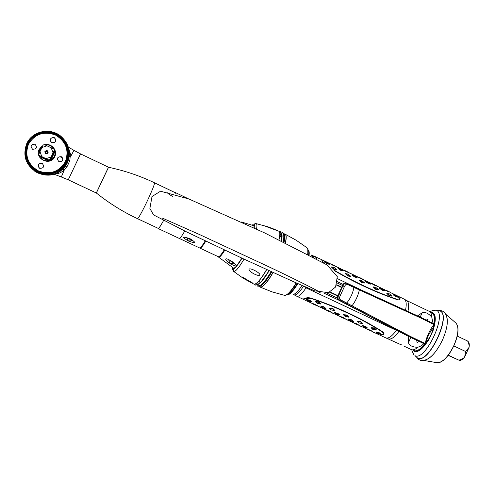 <?xml version="1.0" encoding="UTF-8"?>
<svg xmlns="http://www.w3.org/2000/svg" width="494" height="494" viewBox="0 0 494 494"><rect width="100%" height="100%" fill="white"/><g stroke="black" fill="none" stroke-linecap="round" stroke-linejoin="round"><path stroke-width="0.74" d="M439.963 310.936L440.043 310.973C452.022 314.974 428.483 364.782 417.763 358.113L417.733 358.101M432.028 312.714L431.299 312.572L432.028 312.714M414.367 351.012L413.447 350.332L414.417 351.03C417.708 352.043 421.814 348.999 426.736 341.891M433.639 326.732C435.547 319.149 435.134 314.524 432.411 312.863M459.42 360.466L459.469 360.459C460.988 360.552 462.717 359.397 464.656 356.989L469.047 347.399C469.541 344.645 469.294 342.756 468.324 341.737L467.651 341.039C468.948 343.861 469.411 345.979 469.047 347.399L465.644 351.518L464.656 356.989C463.798 358.23 461.878 359.292 458.889 360.169L448.138 355.353M448.274 355.174L458.889 360.169M453.795 345.911L465.644 351.518M457.222 336.081L467.651 341.039M424.352 360.25C430.385 358.984 436.418 352.259 442.451 340.082C447.496 328.269 448.638 319.816 445.891 314.721M434.3 317.914L434.769 317.457M439.055 310.553C440.568 310.522 444.588 310.46 446.391 315.969C448.373 321.384 447.058 329.424 442.445 340.088C437.029 351.166 431.429 357.749 425.637 359.848C422.716 360.744 420.159 361.478 416.794 357.613M419.412 349.919L419.474 349.264M399.529 344.065L401.443 344.824M302.007 285.439C297.962 291.682 294.949 294.603 292.967 294.202M303.112 286.829C299.148 292.775 296.233 295.449 294.362 294.856C296.215 295.468 299.136 292.794 303.112 286.829L303.687 286.174L303.112 286.829M337.896 299.716L324.397 293.356M398.899 331.443L398.677 331.795C394.453 337.359 391.044 339.724 388.451 338.884C391.038 339.724 394.453 337.365 398.677 331.795L398.769 331.659M423.864 343.682L421.506 345.738L417.912 347.245C415.213 349.542 413.015 350.32 411.317 349.579L403.894 346.109M417.912 347.245C412.879 347.294 409.711 345.794 408.408 342.737L408.211 336.229M420.203 317.086L422.253 312.628L417.77 315.956M422.253 312.628C425.328 311.85 428.496 313.35 431.756 317.117L433.047 323.471M404.395 299.241L406.593 300.519C408.711 301.822 409.162 305.465 407.958 311.448C409.162 305.459 408.711 301.815 406.593 300.519L429.366 311.405C430.873 312.165 431.67 314.067 431.756 317.117M337.513 281.741L343.102 284.396M311.479 255.04L312.881 255.713L313.894 257.522M311.486 255.052L312.362 256.707M430.286 312.091L431.935 312.881C434.257 314.19 434.874 317.846 433.794 323.86M424.655 343.948C420.382 349.369 416.874 351.605 414.126 350.654L414.028 350.604M390.013 292.164L386.098 290.256L388.537 291.602M376.619 333.592L379.633 335L383.078 334.537L383.505 333.339L382.016 331.721C361.009 318.439 337.322 307.336 310.967 298.413L306.064 298.469L303.242 299.265L306.144 300.624M319.945 303.915L320.785 303.835L318.741 301.84L315.277 301.544L317.29 303.384M317.204 305.644L315.197 304.31L312.449 303.458M334 310.491L334.821 310.411L332.814 308.435L329.337 308.133L331.32 309.954M331.134 312.165L329.158 310.843L326.411 309.991M347.967 317.031L348.776 316.95L346.794 314.993L343.318 314.684L345.269 316.487M344.979 318.642L343.046 317.339L340.286 316.487M361.849 323.527L362.639 323.453L360.7 321.508L357.211 321.193L359.132 322.977M358.749 325.083L356.841 323.798L354.087 322.94M375.644 329.986L376.428 329.912L374.514 327.985L371.025 327.664L372.914 329.43M372.433 331.486L370.562 330.22L367.795 329.356M311.245 301.859L311.918 301.902L309.769 300.204L306.626 299.426L306.965 299.92M307.762 301.377L306.811 300.939M325.268 308.429L325.947 308.472L323.829 306.793L320.686 306.008L321.02 306.496M321.699 307.898L320.087 307.144M339.211 314.95L339.884 314.999L337.81 313.338L334.66 312.548L334.981 313.035M335.55 314.382L333.95 313.628M353.074 321.44L353.747 321.483L351.703 319.84L348.548 319.05L348.863 319.538M349.32 320.822L347.727 320.075M367.517 328.065L365.517 326.312L362.355 325.515L362.664 326.003M363.01 327.226L361.429 326.485M380.547 334.296L381.22 334.345L379.244 332.74L376.082 331.943L376.385 332.425M376.169 333.382L375.045 332.857M321.711 259.702L323.385 262.759M334.481 270.397C355.519 282.648 376.348 292.281 396.972 299.284L399.72 298.784L398.003 296.159L390.402 292.528M397.756 296.771L396.176 296.425L393.971 294.955L395.428 295.19L397.8 296.808M398.306 297.271L396.114 296.801L396.176 296.425M395.922 296.301L396.114 296.801M395.867 296.684L393.193 294.825L393.971 294.955M393.78 294.751L393.193 294.825M393.113 294.64L393.786 294.819M384.128 290.25L382.263 289.774L380.238 288.243L382.06 288.799L384.264 290.262M384.678 290.756L382.449 290.274L382.517 289.898M382.263 289.774L382.449 290.274M382.202 290.157L379.54 288.298L380.318 288.428M380.139 288.292L379.54 288.298M384.159 290.281L384.598 290.571M370.414 283.698L368.524 283.21L366.511 281.679L368.357 282.247L370.556 283.704M370.969 284.204L368.709 283.704L368.777 283.328M368.524 283.21L368.709 283.704M368.456 283.587L365.801 281.734L366.579 281.864M366.394 281.66L365.801 281.734M365.727 281.549L366.406 281.734M370.438 283.723L370.895 284.019M356.619 277.103L354.698 276.603L352.765 275.257L354.575 275.658L356.643 277.122M357.181 277.609L354.877 277.097L354.958 276.726M354.698 276.603L354.877 277.097M354.63 276.98L351.975 275.127L352.765 275.257M352.574 275.053L351.975 275.127M351.913 274.942L352.593 275.133M343.25 270.805L340.792 269.952L338.859 268.613L340.706 269.026L342.892 270.477M343.305 270.984L340.971 270.453L341.051 270.076M340.792 269.952L340.971 270.453M340.718 270.335L338.075 268.477L338.859 268.613M338.699 268.489L338.075 268.477M329.3 264.136L326.806 263.271L324.879 261.931L326.497 262.234L328.936 263.802M329.35 264.309L326.979 263.765L327.065 263.395M326.806 263.271L326.979 263.765M326.725 263.648L324.083 261.795L324.879 261.931M324.694 261.727L324.083 261.795M324.033 261.616L324.719 261.808M388.284 291.479L388.531 291.917M388.284 291.8L385.462 290.237L386.228 290.355M386.024 290.244L385.462 290.237M387.599 293.59L389.538 293.936L391.409 295.412L389.704 295.536L387.599 293.59L386.814 293.442L389.34 295.844L391.989 296.172L391.526 295.517M386.814 293.442L389.284 293.819M391.594 295.603L391.958 295.9M376.397 285.656L372.464 283.735L376.879 286.1M376.959 286.168L374.897 285.075M374.643 284.958L374.884 285.39M374.637 285.273L371.821 283.717L372.587 283.834M372.396 283.729L371.821 283.717M373.853 287.026L375.564 287.261L377.688 288.854L375.953 288.965L373.853 287.026L373.063 286.872L375.582 289.274L378.262 289.614L377.799 288.953M373.063 286.872L375.564 287.261M377.867 289.046L378.237 289.348M362.701 279.104L358.755 277.177L363.183 279.548M363.263 279.623L361.176 278.517M360.923 278.394L361.157 278.826M360.91 278.709L358.101 277.153L358.872 277.27M358.681 277.171L358.101 277.153M360.021 280.419L361.762 280.666L363.88 282.265L362.114 282.364L360.021 280.419L359.237 280.271L361.744 282.667L364.455 283.025L363.985 282.358M359.237 280.271L361.762 280.666M364.059 282.451L364.442 282.753M348.925 272.515L344.96 270.582L349.412 272.966M349.493 273.04L347.375 271.916M347.115 271.793L347.344 272.225M347.097 272.108L344.293 270.551L345.071 270.675M344.886 270.57L344.293 270.551M346.115 273.775L348.134 274.158L349.993 275.627L348.196 275.714L346.115 273.775L345.318 273.62L347.819 276.023L350.567 276.393L350.092 275.72M345.318 273.62L347.875 274.034M350.166 275.813L350.555 276.127M335.062 265.889L331.085 263.95L335.556 266.334M335.636 266.414L333.487 265.272M333.228 265.154L333.456 265.581M333.203 265.463L330.412 263.913L331.19 264.037M331.011 263.938L330.412 263.913M332.116 267.087L334.166 267.482L336.025 268.958L334.191 269.032L332.116 267.087L331.32 266.939L333.808 269.335L336.593 269.718L336.118 269.039M331.32 266.939L333.907 267.359M336.192 269.131L336.593 269.452M379.824 335.086L385.845 337.908C388.519 338.761 392.032 336.247 396.398 330.375L306.002 287.835C301.883 294.078 298.845 296.894 296.882 296.289L296.721 296.196M315.413 256.682L316.679 259.023M359.434 289.107L337.612 278.727M405.488 310.318C406.766 304.174 406.334 300.445 404.191 299.123L398.386 296.344L400.115 299.006C399.924 299.914 398.899 300.105 397.046 299.592C376.471 292.676 355.723 283.111 334.809 270.897M296.882 296.289L302.841 299.08L305.663 298.283C306.805 297.561 308.614 297.524 311.097 298.178C337.532 307.046 361.268 318.179 382.307 331.567C383.875 332.69 384.357 333.672 383.752 334.506L383.27 334.413M380.016 335.185L383.468 334.722M322.928 262.493L321.52 259.591L312.869 255.707L313.888 257.522M315.277 301.544L317.111 303.285M315.907 302.062L318.488 302.223L319.828 303.896L320.569 304.026M319.828 303.896L317.234 303.341M315.197 304.31L312.634 303.748L314.116 304.563L316.673 305.57L315.221 304.668L315.45 304.428M316.716 305.601L317.296 305.681M312.041 303.223L312.541 303.668M312.776 303.748L312.183 303.223M317.438 305.681L316.673 305.57M329.337 308.133L331.141 309.855M329.967 308.645L332.814 308.935L333.87 310.473L331.264 309.911M333.901 310.479L334.605 310.603M329.158 310.843L326.577 310.275L328.041 311.078L330.603 312.091L329.183 311.201L329.412 310.961M330.647 312.115L331.215 312.196M325.991 309.75L326.491 310.195M326.732 310.275L326.145 309.75M331.363 312.196L330.603 312.091M343.318 314.684L345.084 316.388M343.941 315.197L346.794 315.493L347.819 317.012L345.22 316.444M347.856 317.018L348.548 317.136M343.046 317.339L340.446 316.765L341.879 317.549L344.454 318.568L343.058 317.691L343.293 317.457M344.491 318.587L345.053 318.667M339.86 316.24L340.36 316.685M340.607 316.765L340.02 316.246M345.207 318.673L344.454 318.568M357.211 321.193L358.947 322.878M357.835 321.705L360.694 322.008L361.688 323.508L359.089 322.94M361.738 323.514L362.411 323.632M356.841 323.798L354.229 323.212L355.637 323.984L358.218 325.009L356.853 324.15L357.088 323.916M358.249 325.027L358.811 325.108M353.648 322.693L354.142 323.132M354.396 323.218L353.809 322.699M358.971 325.114L358.218 325.009M371.025 327.664L372.729 329.331M371.642 328.17L374.508 328.479L375.471 329.967L372.871 329.399M375.533 329.98L376.193 330.085M370.562 330.22L367.931 329.622L372.482 331.505M372.655 331.517L370.562 330.566L370.803 330.332M367.357 329.103L367.851 329.547M368.104 329.634L367.524 329.115M309.769 300.204L309.522 300.525L307.058 300.049L308.731 301.229L311.164 301.785L309.787 300.648L310.022 300.321M311.245 301.927L311.739 302.001M306.447 299.525L306.99 299.988M307.243 299.951L306.626 299.426M311.918 301.902L311.164 301.785M307.151 301.136L304.23 299.728M309.127 302.019L307.182 301.105M323.829 306.793L323.582 307.107L321.106 306.626L322.489 307.669L325.003 308.454L323.842 307.231L324.083 306.91M325.274 308.491L325.756 308.565M321.298 306.527L320.686 306.008M325.947 308.472L325.194 308.355M320.878 307.515L318.167 306.249M323.033 308.528L321.131 307.632M339.884 314.999L337.816 313.77L338.063 313.455M339.143 314.882L336.433 314.19L334.66 312.548M337.81 313.338L337.816 313.77M337.556 313.647L335.265 313.066M334.469 312.64L335.012 313.11M334.741 314.005L332.45 313.116M336.865 314.993L334.994 314.116M351.703 319.84L351.45 320.155L348.955 319.661L350.289 320.674L352.802 321.464L351.703 320.273L351.95 319.958M353.08 321.501L353.55 321.575M348.35 319.143L348.894 319.612M349.153 319.569L348.548 319.05M353.747 321.483L353.006 321.372M348.523 320.452L346.22 319.556M350.61 321.427L348.77 320.563M365.517 326.312L365.257 326.62L362.75 326.12L364.059 327.121L366.579 327.911L365.511 326.738L365.764 326.429M366.863 327.948L367.32 328.016M362.96 326.034L362.355 325.515M367.524 327.936L366.789 327.825M362.226 326.861L359.91 325.96M364.276 327.818L362.473 326.972M381.22 334.345L380.485 334.24L379.238 333.166L379.491 332.857M380.485 334.24L377.749 333.524L376.082 331.943M379.244 332.74L379.238 333.166M378.984 333.042L376.681 332.456M375.872 332.024L376.422 332.499M375.848 333.234L373.52 332.326M377.854 334.172L376.088 333.345M395.379 294.869L391.365 292.985M381.862 288.41L377.83 286.514M368.363 281.988L364.208 280.005M354.587 275.368L350.512 273.454M340.829 268.785L336.735 266.865M326.991 262.166L322.872 260.239M396.812 330.369L396.398 330.375M306.002 287.835L305.311 286.878M416.504 341.91L417.665 342.391L416.504 341.91M416.794 342.033L417.374 342.274L416.794 342.033M428.07 319.754L426.878 319.352L428.07 319.754M427.773 319.655L427.174 319.451L427.773 319.655M433.911 324.546L433.843 324.916C430.774 327.781 425.772 338.495 425.42 343.262L424.432 343.923L407.958 336.118L410.298 337.143L411.181 336.834L340.397 299.71C339.248 299.284 339.23 297.845 340.347 295.387L344.207 287.051C345.331 284.661 346.411 283.803 347.449 284.476L420.005 317.642L433.911 324.546L433.707 323.805L419.715 316.852M425.42 343.262L428.594 340.255L433.565 329.43L433.843 324.916M433.646 326.762C428.681 334.08 426.359 339.131 426.686 341.91M359.076 289.033L419.647 316.815L420.005 317.642M353.55 286.477L359.058 289.027L359.342 289.966C358.051 295.745 355.6 301.05 351.981 305.885L351.036 306.311L345.621 303.464L346.695 303.081C350.425 298.438 352.833 293.238 353.914 287.471L353.525 286.464L419.672 316.827L433.707 323.798M409.545 336.809L338.6 299.796L409.545 336.809L424.587 343.954M416.566 340.378L418.789 341.354L416.566 340.378M391.063 303.699L346.3 283.136M337.828 299.117L337.674 299.599L343.775 302.841L407.958 336.118M337.692 299.543L338.6 299.796C337.019 298.747 336.982 296.913 338.495 294.294L340.347 295.387M345.621 303.464L339.316 300.111C337.773 299.531 337.63 297.647 338.89 294.467L342.558 286.539L342.163 286.372C343.064 283.76 344.386 282.654 346.115 283.062L346.794 283.34M342.163 286.372L338.495 294.294M338.6 299.796L339.316 300.111L340.397 299.71M344.207 287.051L342.558 286.539C344.015 283.71 345.442 282.648 346.837 283.352L347.449 284.476M433.423 327.016C432.441 332.4 430.212 337.266 426.736 341.613M224.64 250.063C222.164 254.052 220.398 256.145 219.342 256.343M200.965 247.803L200.428 247.568M218.305 256.707L218.7 257.213C219.774 257.399 221.812 255.04 224.813 250.143M225.826 259.017C226.623 257.522 237.521 264.593 236.083 265.679C235.156 267.297 224.591 260.511 225.826 259.017M230.019 263.481L233.193 263.703L231.84 261.382L228.821 260.727L230.019 263.481M224.233 249.871C221.269 254.7 219.274 256.973 218.255 256.689L200.033 248.155C200.935 248.377 202.843 246.031 205.757 241.121M205.232 240.868C202.318 245.784 200.41 248.13 199.508 247.908L179.242 238.417C180.02 238.565 181.854 236.101 184.75 231.019C181.854 236.101 180.02 238.565 179.242 238.417L158.166 228.543C158.827 228.611 160.63 225.937 163.582 220.509C160.667 225.826 158.889 228.456 158.241 228.382L137.536 218.681C138.752 217.91 142.044 211.926 147.41 200.731C152.356 190.036 154.727 184.058 154.511 182.799L175.142 192.654L175.216 193.685M190.19 239.448L189.875 239.244M188.43 240.973L191.629 240.874L190.437 238.942L187.041 238.423L188.43 240.973M188.072 240.788C181.675 236.997 182.218 236.268 189.69 238.596M190.437 238.942C196.686 243.054 196.143 243.783 188.807 241.134M187.955 238.164L189.116 239.034M190.184 238.806L189.091 239.028M187.813 238.164L189.171 239.065L191.419 239.615M296.172 282.871C293.368 287.57 290.799 291.034 288.471 293.263C286.619 294.998 285.199 295.665 284.211 295.258L271.953 291.831L260.103 287.07C261.073 287.496 262.542 286.718 264.512 284.742C267.063 282.111 269.928 278.036 273.114 272.509M285.427 242.986C286.569 237.842 286.471 234.903 285.124 234.168L296.32 240.312L306.749 247.605C307.929 248.266 308.237 250.477 307.663 254.237M282.049 235.255L280.147 237.077M259.362 280.296L258.992 284.001M262.969 283.63C265.451 281.061 268.242 277.085 271.354 271.7M283.661 242.122C284.748 237.126 284.606 234.329 283.235 233.711M279.783 235.28L281.704 233.909L279.783 235.286M272.997 272.453C269.823 277.961 266.964 282.025 264.42 284.643C262.456 286.619 260.993 287.397 260.023 286.965L258.8 286.397C259.764 286.823 261.221 286.045 263.185 284.062C265.716 281.444 268.569 277.381 271.737 271.879M258.918 284.05L259.251 280.431M280.03 237.071L282.037 235.169M283.358 234.323L283.797 234.15M284.069 242.319C285.205 237.225 285.112 234.317 283.778 233.588L284.995 234.168C286.335 234.903 286.44 237.824 285.304 242.931M232.798 267.723C233.335 268.736 234.551 268.18 236.459 266.062L241.906 258.134M256.516 229.062C257.139 225.919 257.041 224.115 256.225 223.646L267.773 226.74L278.801 231.198C280.092 231.908 280.16 234.786 279.011 239.837M266.581 269.526C263.432 275.01 260.61 279.067 258.115 281.697C256.176 283.686 254.737 284.476 253.799 284.062L243.357 278.363L233.637 271.404C234.391 271.7 235.595 270.928 237.244 269.088C239.207 266.871 241.461 263.543 244.005 259.115M265.661 226.345C264.975 225.61 276.523 229.877 276.702 230.457L265.661 226.345M249.087 269.249C249.773 267.291 261.147 273.268 259.733 275.01C258.77 276.943 248.433 271.669 249.087 269.249M232.6 267.767L232.266 268.711L232.995 270.286M242.091 276.887L252.298 282.821C251.835 283.241 241.992 277.622 242.091 276.887M254.046 227.901C254.175 225.986 253.774 225.128 252.848 225.332M252.471 225.19L252.922 224.461M258.436 281.352C260.857 278.875 263.623 274.954 266.723 269.588C263.598 275.004 260.82 278.937 258.387 281.407M279.758 235.601L281.839 234.236M283.519 242.048C284.421 230.587 282.772 234.255 282.506 232.662L281.247 232.977L281.642 233.798L281.457 241.035C282.661 235.132 282.105 232.544 279.795 233.279M256.028 283.513C257.794 286.576 262.166 282.302 269.144 270.693L260.276 282.982L256.726 284.81L257.498 286.094L258.807 285.686C260.9 286.248 265.043 281.574 271.243 271.657M258.066 284.482L257.806 282.012M96.725 192.246L108.18 168.022M62.905 158.741L59.953 156.419M41.459 158.815L42.163 159.784M62.652 157.987L60.91 156.641L60.645 157.018M68.79 148.774L70.42 153.856L69.839 160.513L67.375 166.089L64.387 169.738C61.602 172.48 58.434 173.882 54.883 173.944M108.489 167.207L96.293 192.993L68.258 179.822L80.522 153.893L108.489 167.207M69.345 154.4L69.271 156.079L70.451 156.931L73.921 150.337L80.522 153.893M67.27 147.002L67.703 147.687M60.206 171.381L57.786 172.696M52.345 173.721L51.555 173.629M34.463 171.023L37.353 172.777C48.486 177.408 57.841 175.24 65.412 166.274L62.862 169.251L64.387 169.738L61.318 176.976L54.037 174.215M69.271 156.079L68.567 159.747L69.135 150.67M67.375 166.089L65.412 166.274L68.567 159.747L69.839 160.513M175.259 193.704L174.938 192.555M54.538 149.997L55.272 153.362L54.519 156.691C51.759 161.093 47.937 162.223 43.052 160.068L40.736 158.08M38.841 154.196L39.458 149.355L42.799 145.823M45.127 144.97L48.412 144.977L51.456 146.243C54.945 148.978 55.921 152.374 54.383 156.413C51.604 160.853 47.757 161.983 42.842 159.815L39.057 155.091M40.175 156.919L48.085 160.649L49.097 160.427L39.65 155.968L40.175 156.919L39.662 155.974M51.092 156.938L46.096 158.654L41.829 156.641L39.983 151.683L41.953 147.533L46.967 145.823L51.222 147.842L53.062 152.794L49.894 159.55L50.215 160.044L51.154 159.599L48.085 160.649M53.679 148.873L45.522 145.156M54.161 149.756L54.803 151.911L54.303 150.262L53.062 152.794M49.894 159.55L48.764 159.939L49.097 160.427M53.988 149.367L54.161 149.762M51.222 147.842L53.889 149.145L54.303 150.262M48.764 159.939L46.096 158.654M41.829 156.641L39.205 155.425L39.65 155.968M41.564 156.623C40.465 156.123 40.489 156.147 41.626 156.703C42.725 157.203 42.7 157.178 41.564 156.623M41.953 147.533L43.206 144.995L44.343 144.612L46.967 145.823M39.205 155.425L38.785 154.307L39.983 151.683M44.898 151.467C45.022 154.017 46.103 154.536 48.159 153.01C48.041 150.46 46.955 149.948 44.898 151.467M45.516 151.8C45.59 153.436 46.288 153.764 47.609 152.788C47.529 151.152 46.831 150.818 45.516 151.8M40.471 156.357L40.687 157.16M51.944 148.194L51.117 147.792M53.482 133.726L53.655 133.287L53.432 133.707M57.989 135.899L58.218 135.467C65.881 140.975 69.481 150.207 67.499 159.173C65.189 164.848 61.342 169.207 55.952 172.252C50.018 174.154 44.071 174.061 38.106 171.961C32.672 168.726 28.788 164.206 26.454 158.395C25.361 152.257 26.293 146.477 29.257 141.056C35.018 133.794 44.54 130.774 53.655 133.287M65.826 161.921C59.175 172.789 49.74 175.833 37.532 171.048C27.114 164.397 23.953 155.4 28.053 144.05C33.079 132.658 49.301 128.934 59.268 136.776C67.443 143.766 69.629 152.152 65.826 161.921M67.425 149.843C68.153 154.066 67.622 158.105 65.838 161.964C59.194 172.82 49.77 175.858 37.569 171.078L34.518 169.152M65.356 161.674C69.314 150.349 66.029 141.469 55.501 135.041C43.849 130.873 34.839 133.93 28.479 144.223C24.515 155.653 27.843 164.558 38.464 170.936C50.129 175 59.095 171.912 65.356 161.674M39.705 168.318L39.569 168.25C37.217 164.996 38.057 163.347 42.089 163.298L42.28 163.397C44.559 166.657 43.7 168.293 39.705 168.318M61.312 156.697C57.23 156.802 56.433 158.469 58.94 161.699C63.022 161.587 63.812 159.92 61.312 156.697M51.882 142.667L51.481 142.439C49.48 139.154 50.413 137.56 54.26 137.653L54.711 137.919C56.643 141.204 55.699 142.785 51.882 142.667M42.99 145.434L39.187 149.287C34.185 158.877 50.542 166.571 54.766 156.66C57.971 150.621 51.419 142.846 44.738 144.791M34.975 144.211C30.844 144.316 30.048 145.989 32.579 149.244C36.704 149.139 37.501 147.465 34.975 144.211M39.069 167.917C37.519 164.675 38.557 163.168 42.175 163.391L43.04 164.014M50.505 141.29C50.172 138.437 51.444 137.276 54.315 137.807L55.785 139.407M69.104 150.479C69.734 154.801 69.141 158.932 67.314 162.866C60.256 174.425 50.221 177.692 37.211 172.678L34.302 170.912M56.637 134.671L58.181 135.523M61.608 138.085C65.208 141.445 67.443 145.508 68.32 150.269M37.05 172.56C25.787 165.453 22.36 155.783 26.762 143.538C32.172 131.274 49.678 127.316 60.348 135.819C69.03 143.328 71.34 152.288 67.277 162.711C60.188 174.314 50.11 177.599 37.05 172.56L37.211 172.678M66.585 162.341C71.476 152.214 66.604 138.968 56.112 134.041C45.695 128.959 32.19 133.504 27.392 143.797C22.434 154.011 27.454 167.349 38.001 172.19C48.486 177.185 61.843 172.536 66.585 162.341M34.487 170.127C30.449 167.077 27.769 163.144 26.435 158.327M58.07 135.727L53.568 133.522M53.63 133.386L58.169 135.547M39.298 150.404L40.31 148.194L41.138 147.922L39.594 151.183L40.076 151.485M46.343 151.176L45.559 152.825M45.664 152.986L46.516 151.158M41.138 147.922L41.681 148.101M430.922 311.201L435.801 310.158C448.225 312.418 425.464 362.009 414.911 355.618L417.523 357.996M417.751 358.107L417.584 358.026C428.31 364.702 451.849 314.888 439.876 310.893L440.043 310.973M411.903 349.783C411.693 350.246 412.379 351.975 413.953 354.97L412.138 350.907M427.23 341.959C422.179 349.314 417.961 352.481 414.571 351.45L413.157 350.197M431.015 312.443L432.441 312.566C435.603 313.993 436.116 318.858 433.985 327.17M430.076 337.025L432.071 332.684M453.906 345.627C456.53 339.773 457.889 334.531 457.975 329.912M443.766 359.953C447.564 356.693 450.948 351.919 453.9 345.633M423.611 360.404L437.042 362.701C442.47 362.744 448.07 357.045 453.844 345.596C458.531 334.382 459.192 326.843 455.832 322.971L445.539 314.054M326.849 293.09L337.427 298.08M342.49 285.489L337.266 283.006M410.817 337.495L408.408 342.737M297.851 283.618C292.886 291.608 289.206 295.381 286.81 294.924L286.421 294.887C288.885 295.029 292.528 291.201 297.357 283.395M308.657 254.756C308.966 252.002 308.707 250.273 307.867 249.556L308.139 249.834C309.09 250.427 309.417 252.144 309.114 254.997M341.885 287.224L336.704 284.766M336.575 285.1L341.768 287.564M329.591 292.226L337.661 296.036M330.122 291.973L337.816 295.61M305.86 298.16L306.064 298.469M322.699 261.956L323.039 261.882M400.072 298.691L399.72 298.753M411.181 336.834L425.18 343.558M347.084 283.457L353.494 286.452L346.115 283.062M424.432 343.923L410.298 337.143L351.036 306.311M358.181 288.62L357.607 288.268M343.775 302.841L344.917 303.155M349.486 305.835L350.437 306.058M351.771 285.563L352.42 285.946M289.021 292.985C291.262 290.836 293.745 287.508 296.456 282.994C293.745 287.514 291.262 290.855 289.009 293.016M307.793 249.334L307.879 254.348L307.867 249.742M232.489 267.983C233.643 270.057 236.811 266.791 241.998 258.177C239.084 263.067 236.688 266.371 234.817 268.088L233.273 269.286L233.637 271.404M254.219 225.801L254.385 225.462M254.237 227.987C254.509 225.301 253.935 224.338 252.514 225.085M53.247 147.342L52.055 146.687M38.872 154.579L38.921 155.727M45.584 144.631L44.818 144.835M42.892 145.631L40.051 147.867M67.338 162.983L68.691 163.675M51.154 159.599L54.803 151.911M50.215 160.044L54.568 150.861M47.22 161.408L46.121 161.13M42.348 157.944L41.947 157.055M54.791 156.042L54.531 157.117M429.897 311.739C432.621 310.436 434.393 309.868 435.208 310.028L439.876 310.893M439.969 362.343C444.643 360.441 449.293 354.877 453.924 345.639C457.679 336.772 458.84 330.048 457.419 325.466M292.954 294.202L296.863 296.283M386.061 337.989L399.59 344.096M412.422 349.857L414.077 350.629M400.029 298.74L399.702 298.586M307.268 301.149L312.418 303.557M316.808 305.613L320.76 307.459M321.217 307.676L326.367 310.084M330.733 312.128L334.623 313.943M335.074 314.159L340.23 316.568M344.571 318.599L348.406 320.396M348.857 320.606L354.019 323.02M358.329 325.04L362.108 326.806M362.553 327.016L367.721 329.43M372.007 331.437L375.724 333.178M321.915 259.782L330.418 263.845M335.469 266.26L344.299 270.484M349.326 272.886L358.094 277.078M363.096 279.474L371.809 283.636M376.792 286.02L385.444 290.157M384.011 333.691L383.764 334.5M400.109 299.012L399.732 299.63M387.5 290.892L387.815 291.04M388.241 293.634L388.71 293.732M373.896 284.383L374.211 284.538M374.378 287.057L374.841 287.156M360.212 277.844L360.527 277.992M360.429 280.438L360.886 280.536M346.442 271.255L346.763 271.41M346.393 273.775L346.844 273.874M332.598 264.636L332.919 264.79M332.264 267.075L332.709 267.174M337.6 299.525L337.803 299.08M345.275 282.932L345.423 282.611M241.325 221.985L253.78 225.696M233.668 268.211L218.7 257.213M233.193 263.703L233.396 263.129M167.694 192.728C167.188 192.963 168.892 194.272 172.807 196.655M153.591 214.921L186.312 231.772L243.227 258.751L293.442 281.66L314.635 290.818L328.417 292.676L335.574 287.02L337.297 276.621L326.985 264.877L264.691 232.933L188.862 198.971L160.538 191.203L152.004 196.538L149.88 208.48L153.591 214.921M315.703 289.824L319.155 292.182C324.972 294.381 304.329 283.636 269.403 267.05L199.557 234.545L162.335 218.082M189.826 239.331L190.134 238.781M191.629 240.874L191.845 240.306M288.743 293.263L286.205 294.974M283.778 233.588L283.235 233.674M254.299 228.018C253.817 224.504 254.459 223.047 256.225 223.646M279.765 233.038C281.222 232.094 281.055 231.612 279.271 231.6M255.83 283.642C256.022 285.365 255.546 285.544 254.404 284.173M108.624 167.275C124.667 170.683 139.963 175.858 154.511 182.799M137.536 218.681C122.95 211.84 109.248 203.3 96.429 193.061M68.339 147.101L73.921 150.337M52.339 173.511L52.809 173.61M68.258 179.822L61.318 176.976M67.332 147.193L67.734 147.786M44.343 174.938L37.353 172.777M188.307 198.742L175.216 192.493M54.958 151.133L55.513 152.288M39.285 150.367L39.594 151.183"/></g></svg>
